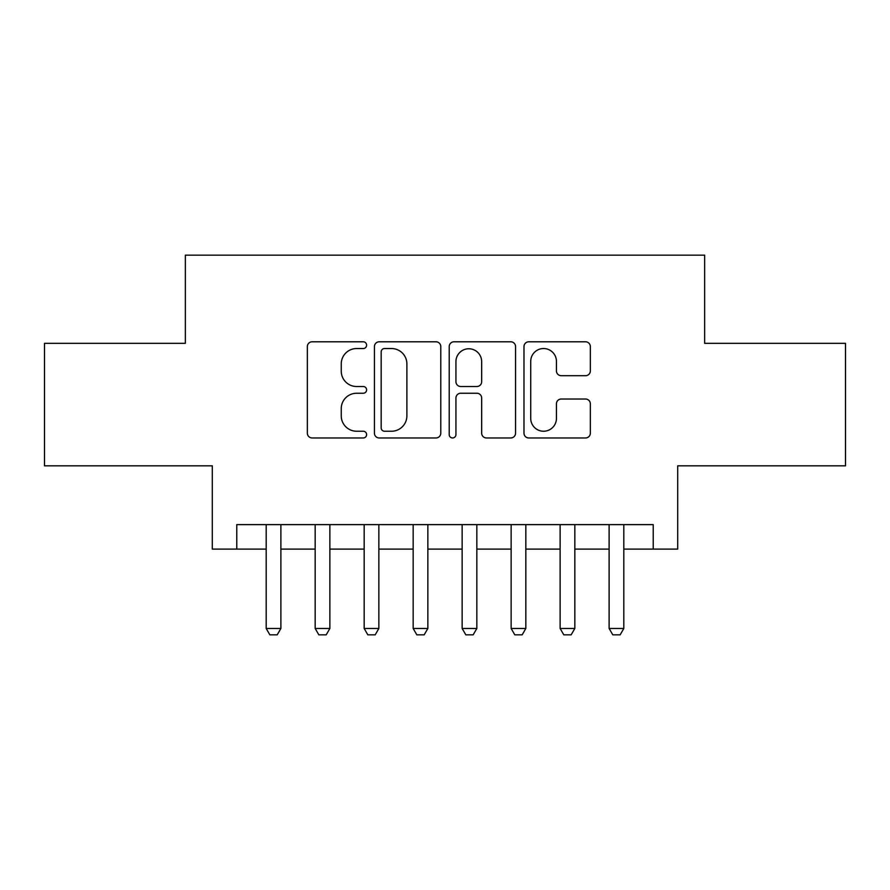 <?xml version="1.0" encoding="UTF-8"?>
<svg xmlns="http://www.w3.org/2000/svg" width="890" height="890" viewBox="0 0 890 890"><rect width="100%" height="100%" fill="white"/><g stroke="black" fill="none" stroke-linecap="round" stroke-linejoin="round"><path stroke-width="1.33" d="M366.613 345.164A3.371 3.371 0 0 0 363.253 341.793L312.156 341.793A4.806 4.806 0 0 0 307.35 346.611L307.35 433.163A4.806 4.806 0 0 0 312.156 437.969L363.253 437.969A3.371 3.371 0 0 0 366.613 434.609A3.371 3.371 0 0 0 363.253 431.238L356.634 431.238A15.386 15.386 0 0 1 341.248 415.853L341.248 408.644A15.386 15.386 0 0 1 356.634 393.247L363.253 393.247A3.371 3.371 0 0 0 366.613 389.887A3.371 3.371 0 0 0 363.253 386.516L356.634 386.516A15.386 15.386 0 0 1 341.248 371.13L341.248 363.921A15.386 15.386 0 0 1 356.634 348.535L363.253 348.535A3.371 3.371 0 0 0 366.613 345.164M585.531 375.702A4.806 4.806 0 0 0 590.348 370.885L590.348 346.611A4.806 4.806 0 0 0 585.531 341.793L528.793 341.793A4.806 4.806 0 0 0 523.988 346.611L523.988 433.163A4.806 4.806 0 0 0 528.793 437.969L585.531 437.969A4.806 4.806 0 0 0 590.348 433.163L590.348 403.826A4.806 4.806 0 0 0 585.531 399.02L561.256 399.02A4.806 4.806 0 0 0 556.439 403.826L556.439 418.378A12.861 12.861 0 0 1 543.579 431.238A12.861 12.861 0 0 1 530.718 418.378L530.718 361.396A12.861 12.861 0 0 1 543.579 348.535A12.861 12.861 0 0 1 556.439 361.396L556.439 370.885A4.806 4.806 0 0 0 561.256 375.702L585.531 375.702M236.785 549.108L236.785 524.611L653.216 524.611L653.216 549.108L677.702 549.108L677.702 465.826L845.5 465.826L845.5 343.34L704.646 343.34L704.646 255.163L185.354 255.163L185.354 343.34L44.5 343.34L44.5 465.826L212.298 465.826L212.298 549.108L266.188 549.108M440.795 346.611A4.806 4.806 0 0 0 435.989 341.793L379.24 341.793A4.806 4.806 0 0 0 374.434 346.611L374.434 433.163A4.806 4.806 0 0 0 379.24 437.969L435.989 437.969A4.806 4.806 0 0 0 440.795 433.163L440.795 346.611M454.011 341.793L510.76 341.793A4.806 4.806 0 0 1 515.566 346.611L515.566 433.163A4.806 4.806 0 0 1 510.76 437.969L486.474 437.969A4.806 4.806 0 0 1 481.668 433.163L481.668 398.064A4.806 4.806 0 0 0 476.862 393.247L460.753 393.247A4.806 4.806 0 0 0 455.936 398.064L455.936 434.609A3.371 3.371 0 0 1 452.576 437.969A3.371 3.371 0 0 1 449.205 434.609L449.205 346.611A4.806 4.806 0 0 1 454.011 341.793M280.884 549.108L315.171 549.108M329.867 549.108L364.166 549.108M378.862 549.108L413.16 549.108M427.856 549.108L462.144 549.108M476.84 549.108L511.138 549.108M525.834 549.108L560.133 549.108M574.829 549.108L609.116 549.108M623.812 549.108L653.216 549.108M384.524 348.535A3.371 3.371 0 0 0 381.165 351.895L381.165 427.879A3.371 3.371 0 0 0 384.524 431.238L391.5 431.238A15.386 15.386 0 0 0 406.886 415.853L406.886 363.921A15.386 15.386 0 0 0 391.5 348.535L384.524 348.535M481.668 361.629A12.861 12.861 0 0 0 468.808 348.769A12.861 12.861 0 0 0 455.936 361.629L455.936 381.71A4.806 4.806 0 0 0 460.753 386.516L476.862 386.516A4.806 4.806 0 0 0 481.668 381.71L481.668 361.629M280.884 524.611L280.884 628.473L277.202 634.837L269.859 634.837L266.188 628.473L266.188 524.611M266.188 628.473L280.884 628.473M329.867 524.611L329.867 628.473L326.196 634.837L318.854 634.837L315.171 628.473L315.171 524.611M315.171 628.473L329.867 628.473M378.862 524.611L378.862 628.473L375.191 634.837L367.837 634.837L364.166 628.473L364.166 524.611M364.166 628.473L378.862 628.473M427.856 524.611L427.856 628.473L424.174 634.837L416.832 634.837L413.16 628.473L413.16 524.611M413.16 628.473L427.856 628.473M476.84 524.611L476.84 628.473L473.168 634.837L465.826 634.837L462.144 628.473L462.144 524.611M462.144 628.473L476.84 628.473M525.834 524.611L525.834 628.473L522.163 634.837L514.809 634.837L511.138 628.473L511.138 524.611M511.138 628.473L525.834 628.473M574.829 524.611L574.829 628.473L571.146 634.837L563.804 634.837L560.133 628.473L560.133 524.611M560.133 628.473L574.829 628.473M623.812 524.611L623.812 628.473L620.141 634.837L612.798 634.837L609.116 628.473L609.116 524.611M609.116 628.473L623.812 628.473"/></g></svg>
